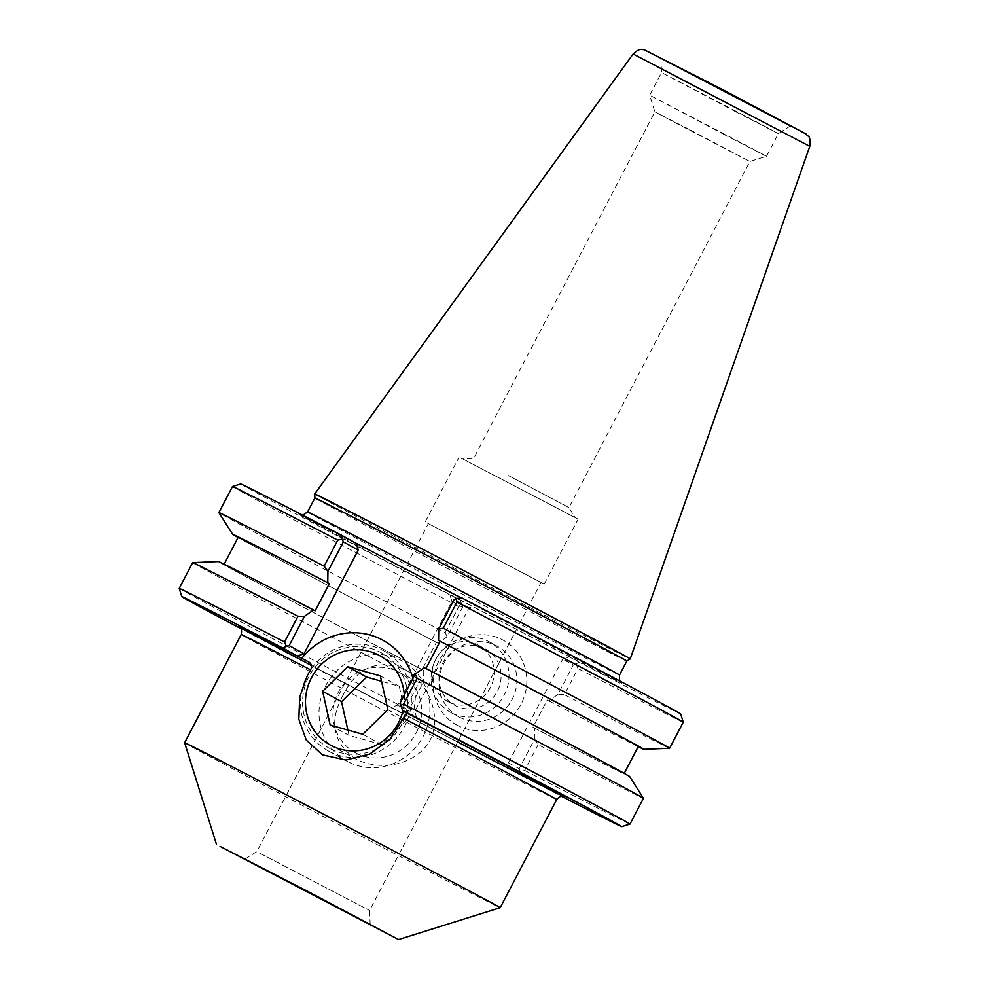 <?xml version="1.0" encoding="UTF-8"?>
<svg xmlns="http://www.w3.org/2000/svg" width="989" height="989" viewBox="0 0 989 989"><rect width="100%" height="100%" fill="white"/><g stroke="black" fill="none" stroke-linecap="round" stroke-linejoin="round"><path stroke-width="0.74" stroke-dasharray="4.95 3.71" d="M184.634 742.751A178.032 1.051 -152.4 0 0 190.902 746.374A178.032 1.051 -152.4 0 0 363.952 837.671A178.032 1.051 -152.4 0 0 500.162 907.717M412.92 678.454A66.127 63.432 118.8 0 1 412.326 715.752M404.303 694.946A51.069 48.993 118.8 0 1 403.005 710.634M343.109 695.044C328.669 721.488 332.848 742.788 355.644 758.959L356.547 759.441C381.433 771.791 416.616 764.645 430.017 740.291C442.194 715.653 428.682 683.139 404.773 669.405C377.687 658.625 357.14 667.167 343.109 695.044M416.789 718.199L414.824 711.437L469.021 607.753L475.709 605.503L460.911 597.801M430.635 524.8L541.082 582.422L430.635 524.8M259.13 852.852L369.589 910.473L259.13 852.852M427.607 523.23L544.234 584.079L427.607 523.23M461.542 458.315L578.169 519.163L461.542 458.315M464.57 459.897L575.017 517.507L464.57 459.897M508.173 475.462L568.959 507.592L508.173 475.462M459.304 717.149A40.24 38.596 -61.2 0 0 511.981 699.693A40.24 38.596 -61.2 0 0 497.294 646.225A40.24 38.596 -61.2 0 0 444.11 662.927A40.24 38.596 -61.2 0 0 458.587 716.765A40.24 38.596 -61.2 0 0 459.304 717.149M457.548 725.469A48.374 46.409 118.8 0 1 455.521 642.615A48.374 46.409 118.8 0 1 526.816 679.727A48.374 46.409 118.8 0 1 457.548 725.469M451.404 712.822A40.24 38.596 118.8 0 1 450.687 712.439A40.24 38.596 118.8 0 1 436.211 658.6A40.24 38.596 118.8 0 1 489.394 641.886A40.24 38.596 118.8 0 1 504.081 695.354A40.24 38.596 118.8 0 1 451.404 712.822M510.472 769.59L391.014 707.407L397.689 705.145L451.899 601.473L449.921 594.71L569.38 656.894L562.704 659.156L508.494 762.828L510.472 769.59L520.449 775.067A248.227 1.471 27.6 0 0 561.529 796.281M399.952 703.278L414.824 711.437M425.962 668.515L424.33 667.662M469.021 607.753L454.149 599.594M391.014 707.407L400.99 712.884A248.227 1.471 27.6 0 1 241.106 628.769M179.219 588.406A254.334 1.508 -152.4 0 0 405.564 708.421L419.027 682.67L423.589 681.817L408.333 710.992L397.689 705.145M400.99 712.884L406.145 712.055L405.564 708.421M461.492 597.702L475.709 605.503M569.38 656.894L579.369 662.37A248.227 1.471 -152.4 0 0 680.679 713.934M240.723 483.942A248.227 1.471 -152.4 0 0 459.91 600.187L449.921 594.71M626.816 661.072L626.816 661.072A175.993 1.038 27.6 0 1 492.349 591.929A175.993 1.038 27.6 0 1 321.091 501.571A175.993 1.038 27.6 0 1 314.885 497.999L314.885 497.999M314.712 493.931A178.032 1.051 -152.4 0 0 320.992 497.541A178.032 1.051 -152.4 0 0 494.228 588.95A178.032 1.051 -152.4 0 0 630.253 658.897M445.198 632.601L458.822 606.541L462.147 604.922L462.543 607.308L447.127 636.78L445.198 632.601A254.334 1.508 27.6 0 1 218.866 512.599M447.127 636.78L438.003 643.233A232.019 1.372 27.6 0 1 238.077 537.522M458.822 606.541A254.334 1.508 27.6 0 1 232.489 486.526M462.147 604.922L459.91 600.187M451.899 601.473L462.543 607.308M438.003 643.233L436.384 642.343L422.142 669.578L423.762 670.455L423.589 681.817M538.177 744.692L524.714 770.443L520.263 771.457L519.138 768.676L534.394 739.5L538.177 744.692A254.334 1.508 -152.4 0 0 643.468 798.308M534.394 739.5L534.567 728.139L532.947 727.249L547.189 700.027L548.808 700.917L557.932 694.463L573.348 664.991L562.704 659.156M629.647 776.526A232.019 1.372 27.6 0 1 534.567 728.139M524.714 770.443A254.334 1.508 -152.4 0 0 629.993 824.06M508.494 762.828L519.138 768.676M579.369 662.37L573.348 664.991M576.278 664.336L577.972 668.576L564.348 694.637L557.932 694.463M683.263 722.18A254.334 1.508 27.6 0 1 577.972 668.576M669.615 748.253A254.334 1.508 27.6 0 1 564.348 694.637M192.694 562.642A254.334 1.508 -152.4 0 0 419.027 682.67M408.333 710.992L406.145 712.055M520.263 771.457L520.449 775.067M689.11 129.361L654.879 111.806L673.917 122.043L749.897 161.479L689.11 129.361M724.405 134.677L649.674 95.191L749.526 147.077L766.512 156.274L724.405 134.677M743.938 101.78L790.718 125.764L771.927 115.602L660.899 57.894L743.938 101.78M736.249 112.029L661.517 72.531L761.369 124.429L778.355 133.614L736.249 112.029M448.264 701.745A32.044 30.733 118.8 0 1 447.696 701.448A32.044 30.733 118.8 0 1 436.161 658.563A32.044 30.733 118.8 0 1 478.515 645.261A32.044 30.733 118.8 0 1 490.21 687.85A32.044 30.733 118.8 0 1 448.264 701.745M484.894 648.772A32.044 30.733 118.8 0 1 485.463 649.068A32.044 30.733 118.8 0 1 497.158 691.657A32.044 30.733 118.8 0 1 455.2 705.553A32.044 30.733 118.8 0 1 454.631 705.256A32.044 30.733 118.8 0 1 442.936 662.667A32.044 30.733 118.8 0 1 484.894 648.772M423.762 670.455A232.019 1.372 27.6 0 1 218.445 561.567M422.142 669.578A225.739 1.335 27.6 0 1 223.996 564.472A225.739 1.335 27.6 0 1 315.132 610.856M436.384 642.343A225.739 1.335 27.6 0 1 238.225 537.25M638.189 746.695A232.019 1.372 27.6 0 1 548.808 700.917M638.338 746.423A225.739 1.335 27.6 0 1 547.189 700.027M425.938 668.539A225.739 1.335 27.6 0 1 624.096 773.645A225.739 1.335 27.6 0 1 532.947 727.249M329.448 751.591A57.226 54.902 -61.2 0 0 404.365 726.754A57.226 54.902 -61.2 0 0 383.485 650.713A57.226 54.902 -61.2 0 0 307.826 674.473A57.226 54.902 -61.2 0 0 328.435 751.047A57.226 54.902 -61.2 0 0 329.448 751.591M330.066 748.661A54.358 52.145 118.8 0 1 327.779 655.546A54.358 52.145 118.8 0 1 407.901 697.257A54.358 52.145 118.8 0 1 330.066 748.661M347.943 761.74A57.226 54.902 118.8 0 1 346.929 761.196A57.226 54.902 118.8 0 1 326.321 684.623A57.226 54.902 118.8 0 1 401.979 660.85A57.226 54.902 118.8 0 1 422.859 736.904A57.226 54.902 118.8 0 1 347.943 761.74M356.077 753.148A45.778 43.912 -61.2 0 0 421.623 709.855A45.778 43.912 -61.2 0 0 354.149 674.733A45.778 43.912 -61.2 0 0 356.077 753.148M347.844 730.055L349.043 735.42L381.643 744.618L406.739 720.054L399.222 686.292L381.531 681.297M330.153 725.061L349.043 735.42M362.753 734.258L381.643 744.618M387.849 709.694L406.739 720.054M380.332 675.92L399.222 686.292M311.424 665.424A184.139 1.088 -152.4 0 0 457.66 741.997M556.733 799.532A178.032 1.051 27.6 0 1 420.968 729.734A178.032 1.051 27.6 0 1 247.46 638.189A178.032 1.051 27.6 0 1 241.18 634.567M435.321 584.474A182.1 1.076 27.6 0 1 618.867 681.396A182.1 1.076 27.6 0 1 499.272 620.288A182.1 1.076 27.6 0 1 305.749 518.285A182.1 1.076 27.6 0 1 396.638 564.336M307.554 511.993A175.993 1.038 -152.4 0 0 313.76 515.578A175.993 1.038 -152.4 0 0 485.29 606.072A175.993 1.038 -152.4 0 0 619.497 675.079M660.912 58.24L790.434 125.949M809.781 146.335L633.133 53.987M564.101 796.602L441.663 733.677C349.426 685.661 244.74 630.376 239.387 626.841M330.375 745.1L355.644 758.959M379.504 655.546L404.773 669.405M370.183 924.703L369.589 910.473L541.082 582.422M244.864 859.181L256.893 851.554L428.385 523.515M544.234 584.079L578.169 519.163M425.233 521.858L459.168 456.955M660.899 57.894L661.517 72.531L649.674 95.191L654.879 111.806L473.929 457.907L462.333 458.599M790.718 125.764L778.355 133.614L766.512 156.274L749.897 161.479L568.959 507.592L575.017 517.507M450.687 712.439L458.587 716.765M489.394 641.886L497.294 646.225M619.559 680.852L621.302 682.806L435.073 584.351M302.782 515.232L300.186 514.923L396.898 564.484M447.696 701.448L454.631 705.256M478.515 645.261L485.463 649.068M328.435 751.047L346.929 761.196M383.485 650.713L401.979 660.85"/><path stroke-width="1.48" d="M412.326 715.752A66.127 63.432 118.8 0 1 412.302 715.851L408.494 713.91C406.714 713.267 405.033 714.701 403.413 718.187L390.062 739.092L369.762 754.075L345.866 760.022L322.463 754.891L306.269 740.081L298.826 719.275L299.679 697.097L307.356 675.524L310.595 669.874C312.277 666.413 311.634 663.767 308.667 661.95L301.83 658.34A66.127 63.432 118.8 0 1 364.508 633.751A66.127 63.432 118.8 0 1 412.92 678.454M403.413 718.187A178.032 1.051 27.6 0 1 556.733 799.532L500.174 907.717A178.032 1.051 -152.4 0 0 500.174 907.717A178.032 1.051 -152.4 0 0 342.886 824.294A178.032 1.051 -152.4 0 0 184.634 742.751L241.18 634.567A178.032 1.051 27.6 0 1 310.595 669.874M403.005 710.634A51.069 48.993 118.8 0 1 331.29 745.582A51.069 48.993 118.8 0 1 330.375 745.1A51.069 48.993 118.8 0 1 311.992 676.76A51.069 48.993 118.8 0 1 379.504 655.546A51.069 48.993 118.8 0 1 404.303 694.946M400.335 705.664L403.66 704.032L417.123 678.281A254.334 1.508 -152.4 0 1 643.456 798.284A254.334 1.508 -152.4 0 0 643.456 798.284L629.647 776.526A232.019 1.372 27.6 0 0 424.33 667.662L415.195 674.102L399.952 703.278L402.585 710.399L412.302 715.851M460.911 597.801L396.898 564.484M396.638 564.336L356.25 543.32L358.216 550.069L304.019 653.754L297.33 656.004L301.83 658.34M247.361 860.628L370.183 924.703L247.361 860.628M220.09 846.423L398.579 939.55L307.802 891.41L220.09 846.423M438.733 629.066L443.295 628.225L456.918 602.165L456.337 598.53L454.149 599.594L438.733 629.066L438.56 640.427L440.179 641.317L425.962 668.515M417.123 678.281L415.195 674.102M304.019 653.754L289.147 645.594L286.217 646.25L283.114 648.203L297.33 656.004M241.106 628.769A248.227 1.471 27.6 0 1 181.803 596.651A248.227 1.471 27.6 0 1 283.114 648.203M402.585 710.399A248.227 1.471 27.6 0 1 621.76 826.643A248.227 1.471 27.6 0 1 561.529 796.281M289.147 645.594L304.389 616.419L297.973 616.258L284.511 642.009L286.217 646.25M284.511 642.009A254.334 1.508 -152.4 0 0 179.219 588.393A254.334 1.508 -152.4 0 0 179.219 588.406L181.803 596.651M456.918 602.165A254.334 1.508 27.6 0 1 683.263 722.18L680.679 713.934A248.227 1.471 -152.4 0 0 461.492 597.702L456.337 598.53M356.25 543.32L342.033 535.519A248.227 1.471 -152.4 0 0 240.723 483.942L232.489 486.514A254.334 1.508 27.6 0 1 232.489 486.514A254.334 1.508 27.6 0 1 337.768 540.142L324.145 566.19L327.928 571.382L343.344 541.91L342.219 539.116L337.768 540.142M314.885 497.999A175.993 1.038 27.6 0 1 314.885 497.986A175.993 1.038 27.6 0 1 471.333 578.602A175.993 1.038 27.6 0 1 626.816 661.072L630.253 658.897A178.032 1.051 -152.4 0 0 630.253 658.884A178.032 1.051 -152.4 0 0 472.965 575.474A178.032 1.051 -152.4 0 0 314.712 493.931L314.885 497.999M238.077 537.522A232.019 1.372 27.6 0 1 232.675 534.357L218.866 512.599A254.334 1.508 27.6 0 1 218.866 512.586A254.334 1.508 27.6 0 1 324.145 566.19M232.675 534.357A232.019 1.372 27.6 0 1 327.755 582.744L327.928 571.382M342.033 535.519L342.219 539.116M643.468 798.308L630.005 824.06A254.334 1.508 -152.4 0 0 630.005 824.06A254.334 1.508 -152.4 0 0 403.66 704.032M343.344 541.91L358.216 550.069M683.263 722.18L669.64 748.24A254.334 1.508 27.6 0 1 669.615 748.253A254.334 1.508 27.6 0 0 443.295 628.225M297.973 616.258A254.334 1.508 -152.4 0 0 192.707 562.642A254.334 1.508 -152.4 0 0 192.694 562.642L179.219 588.393M304.389 616.419L313.513 609.978L315.132 610.856L329.374 583.634L327.755 582.744M192.707 562.642L218.445 561.567A232.019 1.372 27.6 0 1 313.513 609.978M224.132 564.187L238.225 537.25A225.739 1.335 27.6 0 1 329.374 583.634M438.56 640.427A232.019 1.372 27.6 0 1 643.876 749.328A232.019 1.372 27.6 0 1 638.189 746.695M440.179 641.317A225.739 1.335 27.6 0 1 638.338 746.423L624.244 773.361M330.153 725.061L322.649 691.286L347.732 666.722L380.332 675.92L387.849 709.694L362.753 734.258L330.153 725.061M322.649 691.286L341.526 701.646L347.844 730.055M381.531 681.297L366.622 677.082L341.526 701.646M347.732 666.722L366.622 677.082M308.667 661.95A184.139 1.088 -152.4 0 0 311.424 665.424M457.66 741.997A184.139 1.088 -152.4 0 0 563.025 795.737A184.139 1.088 -152.4 0 0 408.494 713.91M619.559 680.852L619.497 675.079A175.993 1.038 -152.4 0 0 464.014 592.609A175.993 1.038 -152.4 0 0 307.554 511.993L302.782 515.232M790.434 125.949L660.912 58.24M809.781 146.335C810.708 133.725 807.889 137.582 806.319 134.158L724.9 90.765L643.888 49.598C641.762 50.019 640.649 47.188 633.133 53.987L809.781 146.335L630.253 658.884M556.733 799.532C561.789 793.944 563.198 797.035 564.101 796.602L564.089 796.602M239.387 626.853L239.387 626.841C238.979 627.595 242.589 626.111 241.18 634.567M398.579 939.55L500.162 907.717M216.467 844.346L184.634 742.751M619.497 675.079L626.816 661.072M307.554 511.993L314.885 497.986M232.489 486.526L218.866 512.586M621.76 826.643L629.993 824.06M633.133 53.987L314.712 493.931M643.876 749.328L669.615 748.253"/></g></svg>
